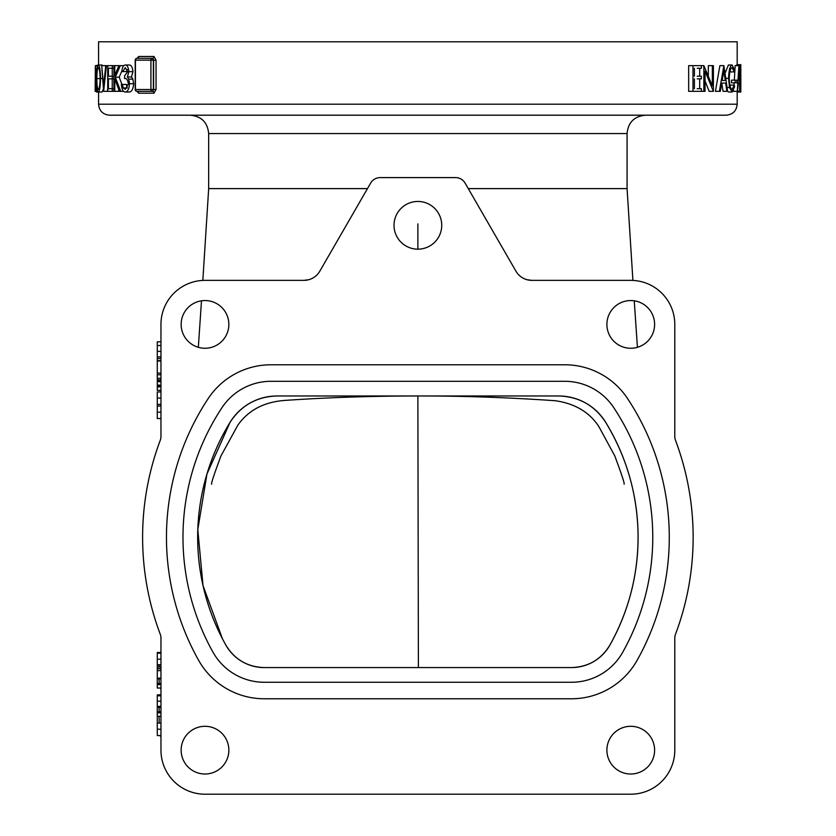 <?xml version="1.0" encoding="UTF-8"?>
<svg xmlns="http://www.w3.org/2000/svg" width="836" height="836" viewBox="0 0 836 836"><rect width="100%" height="100%" fill="white"/><g stroke="black" fill="none" stroke-linecap="round" stroke-linejoin="round"><path stroke-width="1.25" d="M622.695 652.289A234.895 234.895 0 0 0 613.728 407.602A58.729 58.729 0 0 0 564.76 381.3L270.979 381.3A58.729 58.729 0 0 0 222.021 407.602A234.895 234.895 0 0 0 213.055 652.289A58.729 58.729 0 0 0 264.26 682.26L571.49 682.26A58.729 58.729 0 0 0 622.695 652.289M669.281 537.287A251.417 251.417 0 0 0 627.502 398.479A75.24 75.24 0 0 0 564.76 364.778L270.979 364.778A75.24 75.24 0 0 0 208.248 398.479A251.417 251.417 0 0 0 198.654 660.367A75.24 75.24 0 0 0 264.26 698.771L571.49 698.771A75.24 75.24 0 0 0 637.095 660.367A251.417 251.417 0 0 0 669.281 537.287M181.14 324.41A23.857 23.857 0 0 0 204.998 348.267A23.857 23.857 0 0 0 228.855 324.41A23.857 23.857 0 0 0 204.998 300.552A23.857 23.857 0 0 0 181.14 324.41M606.894 324.41A23.857 23.857 0 0 0 630.752 348.267A23.857 23.857 0 0 0 654.609 324.41A23.857 23.857 0 0 0 630.752 300.552A23.857 23.857 0 0 0 606.894 324.41M606.894 750.153A23.857 23.857 0 0 0 630.752 774.011A23.857 23.857 0 0 0 654.609 750.153A23.857 23.857 0 0 0 630.752 726.296A23.857 23.857 0 0 0 606.894 750.153M181.14 750.153A23.857 23.857 0 0 0 204.998 774.011A23.857 23.857 0 0 0 228.855 750.153A23.857 23.857 0 0 0 204.998 726.296A23.857 23.857 0 0 0 181.14 750.153M394.017 225.312A23.857 23.857 0 0 0 417.875 249.17A23.857 23.857 0 0 0 441.732 225.312A23.857 23.857 0 0 0 417.875 201.455A23.857 23.857 0 0 0 394.017 225.312M468.275 188.612L627.073 188.612L627.073 133.551L208.666 133.551C207.579 122.411 201.466 116.298 190.315 115.201L312.539 115.201M726.17 115.201L109.579 115.201C102.88 114.553 99.212 110.885 98.564 104.197L737.185 104.197C736.537 110.885 732.858 114.553 726.17 115.201M336.385 115.201L417.875 115.201M630.752 280.363L531.842 280.363L630.752 280.363A44.047 44.047 0 0 1 674.788 324.41L674.788 436.434A11.014 11.014 0 0 0 675.498 440.311A275.263 275.263 0 0 1 675.498 634.252A11.014 11.014 0 0 0 674.788 638.129L674.788 750.153A44.047 44.047 0 0 1 630.752 794.2L204.998 794.2A44.047 44.047 0 0 1 160.961 750.153L160.961 638.129A11.014 11.014 0 0 0 160.251 634.252A275.263 275.263 0 0 1 160.251 440.311A11.014 11.014 0 0 0 160.961 436.434L160.961 324.41A44.047 44.047 0 0 1 204.998 280.363L303.907 280.363L204.998 280.363M417.875 249.17L417.875 223.87M540.14 667.577L571.49 667.577C588.325 667.013 601.126 659.52 609.893 645.099C628.526 611.565 637.931 575.628 638.087 537.287C637.899 496.041 627.094 457.71 605.672 422.284C594.584 405.366 578.93 396.598 558.72 395.982L557.79 395.982M523.994 395.982L496.417 395.982M462.089 395.982L417.875 395.982L418.397 667.577M470.459 667.577L502.112 667.577M638.087 537.287A220.213 220.213 0 0 0 605.672 422.284A55.051 55.051 0 0 0 558.72 395.982L277.019 395.982A55.051 55.051 0 0 0 230.078 422.284A220.213 220.213 0 0 0 225.856 645.099A44.047 44.047 0 0 0 264.26 667.577L571.49 667.577A44.047 44.047 0 0 0 609.893 645.099A220.213 220.213 0 0 0 638.087 537.287M208.666 133.551L208.666 188.612L367.474 188.612M740.372 85.094L740.79 92.012L737.122 92.012L737.038 91.343M737.268 91.343L739.985 91.343L738.899 65.657L737.268 91.343L733.559 91.343L733.611 90.654M733.998 85.094L734.144 82.785M734.322 80.151L735.168 65.657L738.867 65.657M730.173 86.484L730.465 85.094L734.217 85.094L732.179 89.368C730.486 89.097 729.504 85.481 729.232 78.532C729.483 71.677 730.455 68.05 732.148 67.632L734.217 71.917L730.465 71.917L730.183 70.517M725.042 73.244L728.407 64.999L732.179 64.999C730.11 65.469 728.908 69.921 728.584 78.354L729.494 87.519L732.19 92.012L734.625 86.62L734.217 85.094M699.701 88.71L699.701 78.835M699.701 76.201L699.701 68.291M708.332 75.627L708.332 65.657L712.356 65.657L712.356 85.878L703.86 65.657L703.86 91.343L705.051 91.343L705.051 71.175L713.39 91.343L713.39 65.657L712.356 65.657M713.16 91.343L709.137 91.343L705.051 80.946M697.203 68.291L701.394 68.291L701.394 65.657L692.981 65.657L692.981 91.343L701.394 91.343L701.394 88.71L697.203 88.71M697.203 78.835L701.394 78.835L701.394 76.201L697.203 76.201M692.981 91.343L688.665 91.343L688.665 65.657L692.981 65.657M726.881 91.343L723.046 91.343L721.75 83.109L725.7 83.109L726.881 91.343L727.633 91.343L723.882 65.657L719.368 91.343L720.318 91.343L721.75 83.109M719.368 91.343L715.428 91.343L719.89 65.657L723.767 65.657M735.199 82.785L731.458 82.785L731.458 80.151L735.199 80.151L735.199 82.785L736.913 82.785L736.913 80.151L735.199 80.151M736.558 65.657L736.558 64.999L740.236 64.999L740.372 91.343L740.236 64.999M98.564 64.999L98.564 41.8L737.185 41.8L737.185 64.999M102.326 78.49L100.55 78.49C100.341 70.14 99.578 65.636 98.261 64.999L101.971 64.999L102.661 65.657M103.35 89.149L102.002 92.012L96.485 92.012L96.067 91.343M112.243 68.291L112.243 76.201M112.243 78.835L112.243 88.71M125.233 64.999L129.287 64.999C131.304 65.051 132.527 67.277 132.966 71.677L131.461 76.954L132.851 79.148L133.635 83.715C133.185 89.128 131.722 91.887 129.256 92.012L125.201 92.012C127.626 91.897 129.068 89.128 129.517 83.715L128.754 79.148L127.375 76.954L128.859 71.677C128.441 67.308 127.229 65.083 125.233 64.999C123.404 65.156 122.255 67.35 121.784 71.582L122.798 71.582L125.254 67.632L127.72 71.666L124.585 75.867L124.585 78.5C126.539 78.103 127.793 79.922 128.368 83.934L125.222 89.368L123.258 87.979L122.359 84.436L121.356 84.436C121.784 89.358 123.07 91.887 125.201 92.012M122.359 84.436L126.372 84.436L127.281 87.979L123.258 87.979M127.354 69.545L126.821 71.582L122.798 71.582M123.759 65.657L118.931 65.657L114.772 75.439L114.772 65.657L118.691 65.657L118.691 66.211M121.847 71.018L119.203 77.184L121.931 84.436M118.691 89.473L118.691 91.343L114.772 91.343L114.772 78.95L119.433 91.343L120.718 91.343L115.284 77.184L120.3 65.657M114.772 65.657L105.764 65.657L103.601 85.899L101.699 65.657L105.451 65.657L105.587 67.204M107.729 88.302L107.416 91.343L103.643 91.343L106.423 65.657M156.05 60.15L153.97 56.482A1.839 1.515 90 0 1 152.455 58.311L137.041 58.311A1.839 1.609 90 0 0 135.432 60.15L135.432 89.515L153.625 89.515L153.625 60.15L152.455 58.311A1.839 0.92 -90 0 1 153.364 60.15L153.364 89.515A1.839 0.92 -90 0 1 152.455 91.343A1.839 1.515 -90 0 1 153.97 93.183L156.05 89.515L156.05 60.15L135.432 60.15M137.125 91.354L138.651 93.183A1.839 1.609 90 0 0 137.041 91.343L152.455 91.343L153.625 89.515L156.05 89.515M137.501 58.238L137.041 58.311A1.839 1.609 -90 0 0 138.651 56.482L137.125 58.311M100.55 78.49C100.341 86.798 99.588 91.302 98.293 92.012C97.185 91.312 96.621 86.85 96.6 78.615C96.61 70.318 97.164 65.783 98.261 64.999L96.109 65.657M132.966 71.677L128.859 71.677M131.461 76.954L127.375 76.954M132.851 79.148L128.754 79.148M133.635 83.715L129.517 83.715M119.203 77.184L115.284 77.184M123.571 91.343L120.718 91.343M113.936 65.657L113.936 91.343L114.772 91.343M113.936 68.291L112.317 68.291L112.317 65.657M113.936 76.201L108.408 76.201L108.408 68.291L112.317 68.291M113.936 78.835L112.317 78.835L112.317 76.201M113.936 88.71L108.408 88.71L108.408 78.835L112.317 78.835M107.729 65.657L107.729 91.343L112.317 91.343L112.317 88.71M113.936 91.343L112.317 91.343M101.699 65.657L103.643 91.343M95.388 65.657L95.147 91.343L95.241 79.493L96.213 91.343L95.503 79.493L96.192 72.523L95.388 65.657L97.676 65.657M97.561 66.002L95.764 66.002M96.746 72.523L96.192 72.523M96.6 79.493L95.503 79.493M97.676 91.343L96.213 91.343M95.973 91.343L95.241 91.343M694.392 76.201L694.392 68.291M694.392 88.71L694.392 78.835M701.394 65.657L703.86 65.657M701.394 91.343L703.86 91.343M734.217 71.917L734.625 70.37L732.179 64.999M728.417 92.012L732.19 92.012M727.101 87.519L729.494 87.519M725.794 78.354L728.584 78.354M737.634 91.343L738.167 83.109L739.463 83.109L739.797 91.343M738.167 83.109L739.463 83.109M740.372 85.021L740.79 89.368L740.623 85.094M740.372 82.492L740.853 85.021M740.372 74.906L740.842 82.492M740.372 70.997L740.654 74.906M740.372 64.999L740.602 70.997M740.853 85.053L740.79 64.999M740.686 70.882L740.79 67.632L740.853 70.924M740.79 92.012L740.853 82.085M737.185 64.665L740.8 64.665L740.821 65.208M740.696 72.575L740.821 76.954M277.97 395.982L277.019 395.982C256.809 396.609 241.155 405.376 230.078 422.284L206.941 474.033L197.798 529.616L203.033 585.649L222.48 638.85M624.095 484.19C624.847 484.044 621.744 474.608 614.763 455.881L598.764 426.412C589.255 412.012 574.698 403.454 555.104 400.716C508.33 397.476 462.58 395.898 417.875 395.982L373.661 395.982M339.332 395.982L311.755 395.982M225.856 645.099C234.592 659.5 247.393 666.992 264.26 667.577L295.61 667.577M333.637 667.577L365.29 667.577M163.563 115.201L187.421 115.201M308.651 279.736L303.907 280.363A18.35 18.35 0 0 0 319.801 271.188L370.651 183.105A11.014 11.014 0 0 1 380.192 177.598L455.557 177.598A11.014 11.014 0 0 1 465.098 183.105L515.948 271.188A18.35 18.35 0 0 0 531.842 280.363L527.098 279.736M739.348 80.475L738.324 80.475L738.878 70.663L739.348 80.475L738.324 80.475M725.314 80.475L722.199 80.475L723.819 70.663L725.314 80.475L722.199 80.475M95.241 68.291L95.994 72.523L95.503 76.891L95.503 68.291M98.272 67.632C99.327 68.134 99.944 71.76 100.121 78.49C99.954 85.272 99.338 88.898 98.272 89.368C97.363 88.888 96.892 85.303 96.851 78.605C96.882 71.875 97.352 68.218 98.272 67.632M100.121 78.605L96.851 78.605M160.961 341.82L157.283 341.82L157.283 356.878L160.961 356.878M157.283 351.35L160.961 351.35M157.283 356.878L157.283 374.758L160.961 374.758M157.283 373.107L160.961 373.107M157.283 360.985L160.961 360.985M157.283 360.64L160.961 360.64M160.961 381.718L157.283 381.718L157.283 380.641L160.961 380.641M157.283 381.718L157.283 385.114L160.961 385.114M160.961 391.927L157.283 391.927L157.283 404.405L160.961 404.405M157.283 398.072L160.961 398.072M157.283 404.405L157.283 418.522L160.961 418.522M157.283 406.045L160.961 406.045M157.283 412.179L160.961 412.179M157.283 358.539L160.961 358.539M157.283 374.758L157.283 379.931L160.961 379.931M157.283 378.29L160.961 378.29M160.961 386.89L157.283 386.89L157.283 385.814L160.961 385.814M157.283 386.89L157.283 390.287L160.961 390.287M160.961 723.088L157.283 723.088L157.283 735.555L160.961 735.555M157.283 729.222L160.961 729.222M160.961 712.868L157.283 712.868L157.283 711.791L160.961 711.791M157.283 712.868L157.283 716.264L160.961 716.264M160.961 694.852L157.283 694.852L157.283 707.319L160.961 707.319M157.283 706.378L160.961 706.378M157.283 701.174L160.961 701.174M157.283 695.792L160.961 695.792M160.961 684.632L157.283 684.632L157.283 683.555L160.961 683.555M157.283 684.632L157.283 688.028L160.961 688.028M160.961 666.856L157.283 666.856L157.283 670.618L160.961 670.618M157.283 670.618L157.283 678.142L160.961 678.142M157.283 668.737L160.961 668.737M157.283 668.497L160.961 668.497M157.283 678.142L157.283 678.853L160.961 678.853M160.961 653.209L157.283 653.209L157.283 652.498L160.961 652.498M157.283 653.209L157.283 664.975L160.961 664.975M157.283 664.735L160.961 664.735M157.283 659.196L160.961 659.196M157.283 683.555L157.283 678.853M157.283 666.856L157.283 664.975M157.283 723.088L157.283 716.264M157.283 711.791L157.283 707.319M160.961 737.31A1.839 1.839 0 0 0 159.645 735.555M160.073 688.028A1.839 1.839 0 0 1 160.961 689.595A1.839 1.839 0 0 0 160.073 688.028M160.261 652.498A1.839 1.839 0 0 0 160.961 651.056M152.455 91.343A1.839 1.515 90 0 1 150.929 89.515L150.929 60.15A1.839 1.515 -90 0 1 152.455 58.311M153.97 93.183L138.651 93.183M138.651 56.482L153.97 56.482M157.283 345.529L160.961 345.529M159.122 707.319L159.122 711.791M159.122 716.264L159.122 723.088M137.501 91.427L137.041 91.343A1.839 1.609 -90 0 1 135.432 89.515L135.432 89.515M159.122 683.555L159.122 678.853M159.122 666.856L159.122 664.975M419.045 667.577L420.205 667.577M418.449 667.577L417.875 667.577M208.676 188.612L202.834 280.415M201.497 300.814L198.331 347.316M737.185 92.012L737.185 104.197M98.564 92.012L98.564 104.197M627.073 188.612L632.904 280.415M634.252 300.814L637.419 347.316M211.675 484.075L211.654 484.19C210.902 484.034 214.006 474.597 220.986 455.881L237.978 424.96C248.762 409.818 264.803 401.604 286.111 400.329C328.182 397.455 372.02 396.013 417.634 395.982L417.875 395.982M627.073 133.551C628.16 122.411 634.284 116.298 645.434 115.201M137.041 58.311A1.839 1.839 0 0 0 135.202 60.15L135.202 89.515A1.839 1.839 0 0 0 137.041 91.343"/></g></svg>

